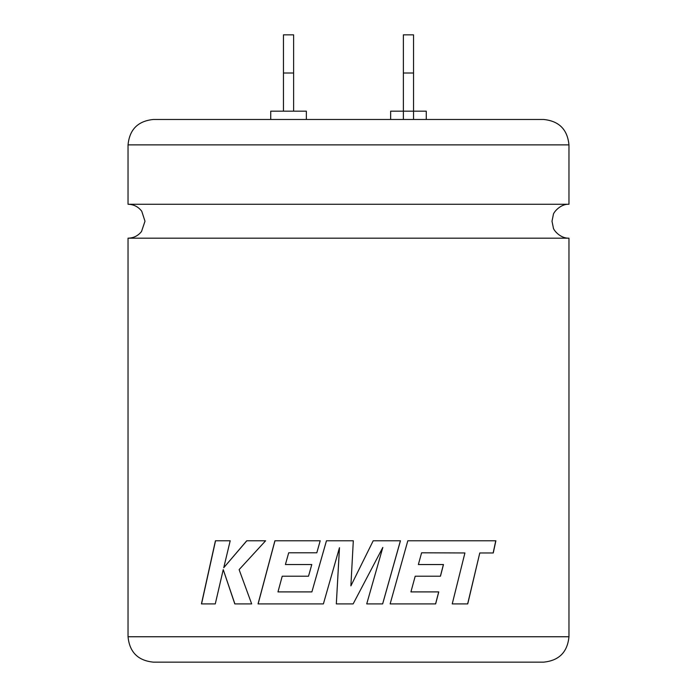 <?xml version="1.0" encoding="UTF-8"?>
<svg xmlns="http://www.w3.org/2000/svg" width="697" height="697" viewBox="0 0 697 697"><rect width="100%" height="100%" fill="white"/><g stroke="black" fill="none" stroke-linecap="round" stroke-linejoin="round"><path stroke-width="1.05" d="M568.961 238.182L128.039 238.182C133.571 238.06 138.058 235.83 141.517 231.517L144.993 221.228L141.761 211.261C138.302 206.739 133.728 204.404 128.039 204.265L568.961 204.265C560.013 203.785 553.061 213.151 553.348 214.615L552.007 221.228L553.348 227.841C553.174 229.426 559.752 238.479 568.961 238.182L568.961 636.753C567.463 652.174 558.994 660.643 543.564 662.15L153.436 662.15C138.006 660.643 129.537 652.174 128.039 636.753L568.961 636.753M128.039 144.871C129.537 129.45 138.006 120.982 153.436 119.475L543.564 119.475C558.994 120.982 567.463 129.45 568.961 144.871L128.039 144.871L128.039 204.265M467.739 603.916L452.231 603.916L464.916 552.965L421.598 552.799L418.366 564.544L443.475 564.544L440.46 576.21L415.203 576.21L410.916 591.901L438.77 591.901L435.651 603.916L390.137 603.916L407.815 540.776L495.881 540.776L493.258 552.965L479.78 552.965L467.739 603.916M353.309 540.776L326.449 540.776L311.89 591.901L277.972 591.901L282.224 576.21L308.51 576.21L311.794 564.535L285.413 564.535L288.697 552.791L316.813 552.791L320.193 540.776L274.906 540.776L258.047 603.916L323.382 603.916L339.465 547.703L336.32 603.916L353.144 603.916L382.827 547.433L366.727 603.916L382.653 603.916L400.453 540.776L373.2 540.776L350.879 585.889L353.309 540.776L350.879 585.889M390.651 119.475L390.651 111.163L426.268 111.163L426.268 119.475M270.732 119.475L270.732 111.163L306.349 111.163L306.349 119.475M223.24 569.632L234.802 603.916L251.669 603.916L239.115 569.632L265.609 540.776L246.747 540.776L223.754 567.698L230.193 540.776L215.434 540.776L201.433 603.916L215.277 603.916L223.24 569.632L234.889 603.916M283.452 111.163L283.452 34.85L293.629 34.85L293.629 111.163M413.548 119.475L413.548 73.011L403.371 73.011L403.371 119.475M403.371 73.011L403.371 34.85L413.548 34.85L413.548 73.011M283.452 73.011L293.629 73.011M246.825 540.776L223.754 567.698M215.539 540.776L201.546 603.916M326.466 540.776L311.89 591.901M274.966 540.776L258.117 603.916M339.474 547.703L336.329 603.916M353.144 603.916L382.827 547.433M382.627 603.916L400.409 540.776M467.643 603.916L479.78 552.965M493.145 552.965L495.767 540.776M435.581 603.916L438.701 591.901M415.203 576.21L410.916 591.901M440.391 576.21L443.405 564.544M421.598 552.799L418.366 564.544M568.961 144.871L568.961 204.265M128.039 238.182L128.039 636.753"/></g></svg>
